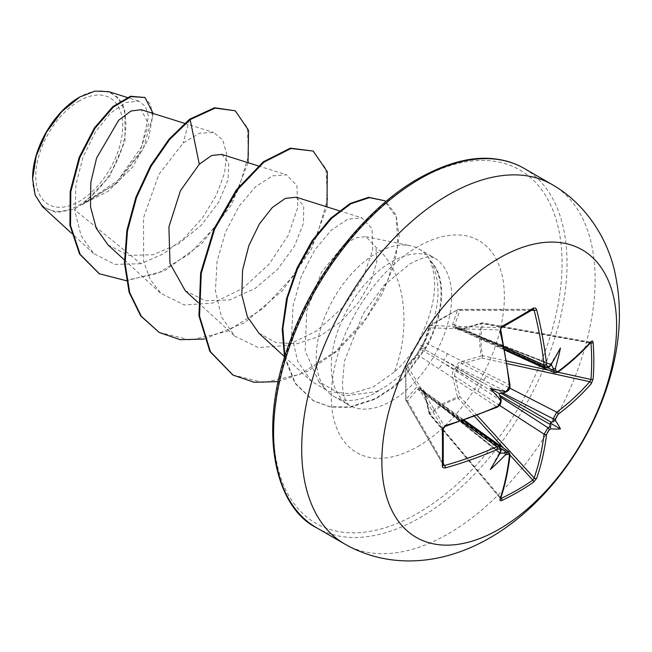 <?xml version="1.0" encoding="UTF-8"?>
<svg xmlns="http://www.w3.org/2000/svg" width="652" height="652" viewBox="0 0 652 652"><rect width="100%" height="100%" fill="white"/><g stroke="black" fill="none" stroke-linecap="round" stroke-linejoin="round"><path stroke-width="0.49" stroke-dasharray="3.26 2.44" d="M501.575 327.622A1.752 0.921 61.5 0 1 501.282 327.679L430.353 325.544A1.752 1.222 55.6 0 0 429.904 325.698A1.752 1.222 55.6 0 0 429.578 326.106L424.639 340.711L420.442 348.135L416.115 355.487L405.927 367.068L405.927 399.423L416.115 387.712C417.769 386 419.22 386.326 420.442 388.69C422.406 388.16 423.8 389.48 424.639 392.643L429.578 413.075L442.488 403.759L457.598 396.897L452.553 376.522C451.893 373.262 452.904 370.564 455.561 368.413C456.082 365.038 457.924 362.822 461.086 361.754L481.249 355.935C479.204 344.712 479.204 333.93 481.249 323.579L461.086 329.521C457.932 330.377 456.09 329.822 455.561 327.866C452.904 327.989 451.901 326.897 452.553 324.598L457.598 309.928L442.488 317.964L429.578 326.106A1.752 1.296 19.3 0 0 429.236 326.57A1.752 1.296 19.3 0 0 429.619 327.85A1.752 1.377 -88.3 0 1 430.353 325.544L458.079 309.545L533.197 309.366A1.752 1.1 58.4 0 1 532.823 309.472A327.63 87.091 161.2 0 1 517.533 318.583A327.63 87.091 161.2 0 1 501.282 327.679L500.166 329.969A329.765 185.339 61.3 0 1 509.562 384.941L508.389 389.26L505.976 391.542A330.083 173.236 175.8 0 1 503.67 392.667M499.644 405.454L454.705 376.18L459.831 396.465A1.752 0.44 -42.4 0 1 458.177 398.111A1.752 0.44 -42.4 0 1 458.079 398.176C447.427 401.909 438.185 407.239 430.353 414.183A1.752 1.076 48.5 0 1 429.578 413.075A1.752 0.619 -13.8 0 0 429.195 413.621A1.752 0.619 -13.8 0 0 429.619 413.906L424.762 393.466L509.562 454.085A1.752 1.141 -173.3 0 1 510.035 454.982M500.883 497.875L430.353 414.183A1.752 0.489 -40.1 0 1 430.247 414.232A1.752 0.489 -40.1 0 1 429.554 414.338A1.752 0.489 -40.1 0 1 429.619 413.906L500.288 498.275L429.554 414.338A1.752 1.752 0 0 1 429.195 413.621L424.322 393.156A1.752 0.66 -12.7 0 0 424.762 393.466L423.262 390.735L421.42 390.336A1.752 1.002 -51.4 0 1 420.817 390.214A1.752 1.002 -51.4 0 1 420.597 389.863L442.146 406.734L500.801 449.032A1.752 1.108 -175.7 0 1 501.209 449.815M416.115 355.487A1.752 1.28 42.7 0 1 416.351 355.022L406.163 366.538A1.752 1.752 0 0 0 405.748 367.549A1.752 1.222 4.4 0 1 405.927 367.068A1.752 1.296 40.7 0 1 406.163 366.538A1.752 1.296 40.7 0 1 407.459 366.228L417.606 354.761L496.873 406.913A1.752 0.872 -114.2 0 0 497.557 407.068L497.9 406.489M461.477 421.225L417.606 389.334L407.459 401.11A1.752 1.28 -140.1 0 1 405.927 399.423A1.752 0.774 -3.5 0 0 405.74 399.798A1.752 0.774 -3.5 0 0 405.837 400.026L405.837 368.013A1.752 1.377 -31.7 0 1 407.459 366.228L444.566 426.261L443.148 428.372A1.752 0.921 178.5 0 1 443.246 428.657M79.242 100.921A61.516 35.518 120 0 0 35.746 176.26A61.516 35.518 120 0 0 79.242 201.378A61.516 35.518 120 0 0 122.739 126.032A61.516 35.518 120 0 0 79.242 100.921M79.242 97.287L79.87 96.928L79.242 97.287A65.958 38.085 120 0 1 125.885 124.214A65.958 38.085 120 0 1 79.242 205.005A65.958 38.085 120 0 1 32.6 178.077L32.6 178.86M42.494 206.619L56.471 212.576L74.026 209.259L114.605 184.54L139.561 153.122L148.566 124.182L141.191 109.691M344.109 244.565L321.607 272.014L306.685 311.102L305.201 351.029L318.901 381.697L344.215 395.976L375.837 391.705L382.162 388.625A85.127 49.144 -60 0 1 376.448 392.243A85.127 49.144 -60 0 1 333.881 396.457A85.127 49.144 -60 0 1 326.587 390.466A85.127 49.144 -60 0 1 323.278 320.841A85.127 49.144 -60 0 1 376.448 253.229A85.127 49.144 -60 0 1 410.173 245.69A85.127 49.144 -60 0 1 419.008 249.015A85.127 49.144 -60 0 1 430.532 261.004L429.937 260.531C439.049 282.259 434.819 309.904 417.231 343.465C410.956 354.655 403.262 364.232 394.158 372.186C409.994 333.392 408.535 274.182 375.951 247.271L365.894 236.668L355.764 237.784L344.109 244.565M394.158 372.186L373.009 387.092L350.417 393.792L329.089 391.616L311.387 381.322L297.777 361.607L291.623 335.487L293.058 305.853L301.363 276.081L314.851 249.855L331.232 230.123L347.858 219.113L361.95 217.923L372.039 228.648L372.724 250.156L362.928 277.997L343.482 306.742L316.815 330.825L286.986 345.495L258.143 347.557L234.671 336.016L221.387 316.701L215.437 290.8L217.059 261.509L225.47 232.161L239.113 206.187L255.592 186.733L272.275 175.91L286.53 174.809L296.896 185.673L297.842 207.246L288.282 235.307L269.146 264.125L242.731 288.371L213.049 302.993L184.426 304.997L160.938 293.441L150.229 279.504L143.627 261.419L143.521 217.792L158.803 174.532L183.188 142.975L199.593 133.22L213.612 132.495L222.699 139.797L226.611 153.815L224.598 172.935L216.44 194.964L202.764 217.45L184.516 237.866L163.293 253.872L140.848 263.718L74.026 209.259M108.02 244.924L128.297 255.372L153.09 254.761L178.648 243.783L201.631 224.867L218.722 202.087L228.021 179.83L228.73 162.804L221.696 154.41M185.168 290.621L205.25 300.8L229.7 299.879L255.071 288.502L277.736 269.195L294.59 245.926L303.457 223.302L303.734 205.877L296.187 197.23M258.909 333.18L276.244 342.699L297.279 343.702L319.651 336.245L340.874 321.705L358.551 302.406L370.939 281.436L376.791 262.063L375.951 247.271M140.848 263.718L114.882 264.394L93.538 253.449L81.044 235.617L75.045 211.729L75.95 184.459L83.154 156.83L95.363 132.095L110.392 113.203L125.787 102.511L138.778 101.101L145.429 106.382L148.501 116.398L141.671 146.61L117.971 180.343L83.309 203.742L109.406 176.79L124.997 141.036L124.785 108.884L118.517 97.865L108.713 91.647M248.037 162.69L231.639 204.589L201.77 243.661L164.263 271.028L126.309 280.71M153.114 113.448L148.534 138.827L132.519 167.156L108.142 191.289L79.919 205.502M234.679 110.449L247.238 127.466L248.608 155.616L238.298 189.879L217.629 224.5L189.398 253.905L157.434 273.498L125.983 280.36L99.039 273.579M144.369 97.156L150.62 104.63L152.584 116.83L142.894 149.618L117.629 182.552L84.067 203.66L80.114 205.47M189.536 119.259L183.188 142.975M83.309 203.742L84.067 203.66M430.532 261.004L430.842 261.183C442.667 284.296 439.904 312.74 422.553 346.505C412.064 365.038 398.6 379.081 382.162 388.625M204.239 339.081L244.834 322.61L282.552 290.507L311.387 249.211L326.954 206.888M278.192 381.616L307.94 371.216L336.88 351.281L362.219 324.574L381.909 294.378L394.476 263.954L399.179 236.529L396.057 214.981L385.951 201.533M284.842 356.473L295.307 383.237L313.612 400.931L330.523 407.068L349.985 407.386L375.373 399.154L392.545 388.046L403.808 377.932L426.009 348.144L417.231 343.465M158.982 332.341L190.474 340.026L226.725 331.542L262.935 308.575L294.305 275.014L316.774 236.358L327.622 198.876L325.902 168.664L312.585 150.71M232.707 374.9L263.848 382.602L299.716 374.435L335.462 351.615L365.976 318.461L387.524 281.02L397.818 245.307L396.253 216.953L384.02 200.351M284.517 357.516L295.03 383.4L313.001 400.581L329.912 406.709L349.374 407.027L374.761 398.796L391.933 387.695L403.189 377.581L425.389 347.785A81.133 46.846 -60 0 0 429.937 260.531M430.842 261.183A81.133 46.846 -60 0 1 426.009 348.144L422.553 346.505M557.77 372.3A1.752 1.141 53.3 0 1 556.759 372.341L461.852 329.211A1.752 0.66 -107.3 0 0 461.371 328.991L461.371 328.991A1.752 0.66 -107.3 0 0 461.086 329.521M551.633 365.112L550.329 363.946L549.905 365.968A330.083 173.236 175.8 0 1 547.998 367.28L545.577 367.655M531.608 310.344L459.831 310.409A1.752 1.28 20.1 0 0 457.598 309.928A1.752 0.774 63.5 0 1 457.834 309.57A1.752 0.774 63.5 0 1 458.079 309.545A1.752 1.328 -90.1 0 1 458.617 309.39A1.752 1.328 -90.1 0 1 459.831 310.409L454.705 325.079L504.257 347.125M509.815 385.943L510.035 385.454A1.752 0.872 -5.8 0 0 509.562 384.941L424.762 342.373L429.619 327.85L500.166 329.969A1.752 0.636 -13.3 0 1 500.597 330.262M499.913 446.742L500.801 449.032A330.083 173.236 64.2 0 1 500.622 451.339L499.082 452.716L500.736 453.262M548.878 367.239A1.752 1.108 55.7 0 1 547.998 367.28L482.04 337.638L456.653 327.41A1.752 1.002 -68.6 0 1 457.068 327.418A1.752 1.002 -68.6 0 1 457.476 327.883L458.429 329.162L461.852 329.211L481.991 323.205A1.752 0.489 -79.9 0 1 482.333 322.927A1.752 0.489 -79.9 0 1 482.594 323.694C480.5 333.954 480.5 344.623 482.594 355.707A1.752 0.44 -77.6 0 1 481.991 358.078L461.852 363.792L509.685 388.07M502.488 392.83L483.279 382.985L457.476 368.567A1.752 0.831 -60 0 1 456.653 369.994L482.04 385.128L500.166 396.848M590.957 343.033L589.75 342.439A329.765 185.339 178.7 0 1 556.759 372.341L554.477 372.797M591.079 342.104L589.75 342.439A1.752 1.288 41.6 0 0 591.03 342.153M452.553 324.598A1.752 1.263 18 0 1 454.705 325.079L454.631 326.897L456.653 327.41A1.752 1.051 -96.9 0 0 456.221 327.312A1.752 1.051 -96.9 0 0 455.561 327.866A1.752 1.41 -6.4 0 1 457.476 327.883L483.279 338.347L547.737 367.785M560.443 348.046L550.394 364.403L482.04 337.638A5.322 3.244 -65.8 0 1 479.538 337.972A5.322 3.244 -65.8 0 1 478.055 335.348M501.209 401.037A1.752 0.913 -3.9 0 0 500.801 400.507L442.146 362.096L420.597 349.17A1.752 1.182 -60 0 1 421.42 347.752L443.384 359.953L505.976 391.542A1.752 0.913 63.9 0 0 506.645 391.624M443.295 463.303L407.459 401.11A1.752 1.328 -29.9 0 1 405.976 400.572A1.752 1.328 -29.9 0 1 405.837 400.141A1.752 1.328 -29.9 0 1 405.837 400.026L443.148 464.794L405.976 400.572A1.752 1.752 0 0 1 405.74 399.798L405.748 367.549A1.752 1.222 4.4 0 0 405.837 368.013L443.148 428.372A327.63 87.091 78.8 0 1 443.148 464.794M501.103 448.552L443.384 407.451L421.42 390.336A1.752 1.41 -113.6 0 1 420.442 388.69A1.752 1.051 -23.1 0 0 420.296 389.529L420.296 389.529A1.752 1.051 -23.1 0 0 420.597 389.863L419.366 388.421L417.606 389.334A1.752 1.263 -138 0 1 416.115 387.712M438.168 404.419A5.322 3.244 -54.2 0 1 441.184 404.395A5.322 3.244 -54.2 0 1 442.146 406.734L499.505 452.545L490.361 469.424M508.821 451.885L509.562 454.085A329.765 185.339 61.3 0 1 500.166 497.615L501.282 498.356M486.799 340.393A5.322 2.869 -65.5 0 1 484.493 340.841A5.322 2.869 -65.5 0 1 483.279 338.347L551.03 364.875M446.922 353.327A5.322 3.407 -63.2 0 1 443.384 359.953L483.279 382.985A5.322 2.714 -62.9 0 1 486.799 376.351M461.086 361.754A1.752 0.676 73.5 0 0 461.852 363.792C459.285 364.37 457.826 365.968 457.476 368.567A1.752 0.513 4 0 0 455.561 368.413A1.752 0.513 56 0 0 456.653 369.994L454.794 372.17L454.705 376.18A1.752 0.676 -13.5 0 0 452.553 376.522M478.055 391.493A5.322 2.714 -57.1 0 1 482.04 385.128L442.146 362.096A5.322 3.407 -56.8 0 1 438.168 368.47M424.639 340.711A1.752 1.28 17.3 0 0 424.354 341.151L420.548 347.883A1.752 1.752 0 0 0 420.271 348.355A1.752 0.864 21.1 0 1 420.442 348.135A1.752 0.864 38.9 0 1 420.548 347.883A1.752 0.864 38.9 0 1 421.42 347.752L424.762 342.373A1.752 1.28 17.3 0 1 424.354 341.151L429.236 326.57A1.752 1.752 0 0 1 429.904 325.698L457.834 309.57A1.752 1.752 0 0 1 458.617 309.39L533.295 309.317M500.622 397.948A330.083 173.236 64.2 0 1 500.801 400.507L499.424 404.737L496.873 406.913A329.765 185.339 178.7 0 1 444.566 426.261A1.752 0.636 -106.7 0 0 445.039 426.489M417.606 354.761L420.597 349.17A1.752 0.864 21.1 0 1 420.271 348.355L416.351 355.022A1.752 1.28 42.7 0 1 417.606 354.761M500.231 452.855L443.384 407.451A5.322 2.869 -54.5 0 1 446.147 407.255A5.322 2.869 -54.5 0 1 446.922 409.472M550.369 363.955L457.068 327.418A1.752 1.752 0 0 0 456.221 327.312L455.088 327.231M589.75 342.439L481.991 323.205A1.752 0.619 -106.2 0 0 481.535 322.968A1.752 0.619 -106.2 0 0 481.249 323.579A1.752 1.076 11.5 0 1 482.594 323.694L590.337 342.928M507.183 363.604L481.991 358.078A1.752 0.636 74.6 0 1 481.249 355.935A1.752 0.921 -10.7 0 1 482.594 355.707L506.767 361.004M477.207 415.528L459.831 396.465A1.752 0.636 -14.6 0 0 457.598 396.897A1.752 0.921 70.7 0 0 458.079 398.176L474.746 416.465M424.639 392.643A1.752 0.66 -12.7 0 0 424.322 393.156L422.92 390.475M500.622 451.339L501.111 451.07M549.921 366.53L549.905 365.968M500.166 497.615A1.752 1.288 -161.6 0 1 500.557 498.861M552.162 184.589A207.499 119.797 -60 0 1 583.964 350.857A207.499 119.797 -60 0 1 448.413 533.703A207.499 119.797 -60 0 1 344.672 543.98M316.562 527.761A207.499 119.797 120 0 0 420.312 517.484A207.499 119.797 120 0 0 555.863 334.631A207.499 119.797 120 0 0 524.061 168.363M417.826 180.074A203.986 117.767 120 0 0 273.587 429.904A203.986 117.767 120 0 0 417.826 513.181A203.986 117.767 120 0 0 562.065 263.351A203.986 117.767 120 0 0 417.826 180.074M391.493 400.931A85.127 49.144 120 0 0 447.109 325.918A85.127 49.144 120 0 0 434.061 257.703A85.127 49.144 120 0 0 391.493 261.917A85.127 49.144 120 0 0 335.886 336.929A85.127 49.144 120 0 0 348.934 405.145A85.127 49.144 120 0 0 391.493 400.931M417.826 446.538A122.372 70.652 120 0 0 504.355 296.668A122.372 70.652 120 0 0 417.826 246.717A122.372 70.652 120 0 0 331.297 396.587A122.372 70.652 120 0 0 417.826 446.538M510.019 455.137L503.776 448.291M548.845 370.23L557.892 372.21M333.881 396.457L348.934 405.145L346.318 402.105L344.052 396.481L342.324 385.454L344.419 361.2L363.164 313.693L384.004 285.356L410.116 263.767C420.198 258.608 426.881 256.342 430.157 256.961L434.061 257.703L419.008 249.015M318.861 381.73L326.587 390.466M365.894 236.668L410.173 245.69M184.54 123.334L213.62 132.495M124.385 259.928L160.93 293.449M258.273 165.91L286.53 174.801M198.118 302.504L234.671 336.024M339.244 210.759L361.958 217.907M284.296 356.489L311.379 381.322M93.538 253.449L71.394 233.131M138.778 101.093L127.132 97.433M313.001 400.581L313.612 400.931M590.394 342.21L482.333 322.927A1.752 1.752 0 0 0 481.535 322.968L461.371 328.991L458.348 329.113M499.106 452.749L420.817 390.214A1.752 1.752 0 0 1 420.296 389.529L419.66 388.592M455.112 327.247L504.672 349.268M458.429 329.162L504.844 350.132M423.009 390.524L464.371 420.23M419.684 388.6L463.539 420.516M501.192 401.208L500.744 401.713M500.549 402.031L498.177 406.017M500.41 403.066L498.454 405.846M497.867 406.644L497.557 407.068M507.989 389.929L509.432 386.807M500.54 498.927L500.288 498.275"/><path stroke-width="0.98" d="M504.844 350.132L554.477 372.797L553.173 370.271A330.083 206.456 -124.5 0 0 552.961 367.728C553.874 369.325 554.713 369.35 555.496 367.793A331.835 207.556 55.5 0 1 555.675 369.986L556.311 371.526L558.112 371.395A331.518 186.325 -1.3 0 0 591.282 341.33L592.611 341.012L593.1 342.43A329.374 254.28 30.8 0 1 593.825 360.874A329.374 254.28 30.8 0 1 593.1 379.04A1.752 1.043 -175.4 0 1 590.957 379.456A327.63 252.935 -149.2 0 0 591.674 361.387A327.63 252.935 -149.2 0 0 590.957 343.033L590.337 342.928M506.987 390.654A1.752 0.913 63.9 0 1 506.645 391.624L505.349 392.26L504.99 391.624A242.528 91.614 169.7 0 0 490.361 388.502L499.082 393.539L503.67 392.667C505.504 392.374 505.944 392.031 504.99 391.624A331.835 174.157 -4.2 0 0 506.987 390.654L509.416 386.22A331.518 186.325 -118.7 0 0 499.97 330.955L501.828 326.342A329.374 87.555 -18.8 0 0 518.169 317.198A329.374 87.555 -18.8 0 0 533.532 308.037A1.752 1.1 58.4 0 1 533.197 309.366L533.287 309.325M499.236 529.163A165.999 95.836 -60 0 1 381.86 461.396A165.999 95.836 -60 0 1 499.236 258.094A165.999 95.836 -60 0 1 616.621 325.861A165.999 95.836 -60 0 1 499.236 529.163M533.532 308.037L535.618 308.094L536.645 309.781A1.752 0.66 165.9 0 1 534.159 310.336L532.823 309.472M536.645 309.781A331.518 196.35 58.7 0 1 546.604 364.753L547.313 366.334L549.228 366.269A1.752 1.108 55.7 0 1 548.878 367.239L545.569 367.63L544.07 365.014A329.765 195.307 -121.3 0 0 534.159 310.336L531.608 310.344M555.496 367.793A242.528 238.876 132.4 0 0 560.443 348.046A242.528 40.986 122.2 0 1 550.883 365.128L549.905 365.968M593.1 379.04L591.282 383.678A1.752 1.271 -139.1 0 0 589.75 381.697L590.957 379.456L557.892 372.21M591.282 383.678A331.518 196.35 -178.7 0 1 558.112 414.33L555.675 418.771A331.835 207.556 55.5 0 1 555.496 420.784L552.961 421.119A330.083 206.456 -124.5 0 0 553.173 418.796L556.759 412.186A329.765 195.307 1.3 0 0 589.75 381.697L507.183 363.604M500.883 497.875L501.282 498.356A327.63 252.935 29.2 0 0 532.823 480.149L534.159 477.989A329.765 195.307 -121.3 0 0 544.07 434.167L547.998 427.761A330.083 206.456 4.5 0 0 549.905 426.408L550.883 428.772A242.528 106.276 68.2 0 0 560.443 428.967A242.528 106.276 171.8 0 0 555.496 420.784M500.166 396.848L547.998 427.761A1.752 1.092 54.9 0 1 549.228 429.937L546.604 434.265A331.518 196.35 58.7 0 1 536.645 478.315L533.532 482.211A329.374 254.28 -150.8 0 1 518.169 491.918A329.374 254.28 -150.8 0 1 501.828 500.516L500.076 500.654L499.97 499.489A331.518 186.325 -118.7 0 0 509.416 455.732L509.016 454.33L506.987 454.33A331.835 207.548 -175.5 0 1 504.99 455.267C505.944 453.816 505.504 453.091 503.67 453.099A330.083 206.456 4.5 0 0 505.976 452.023L508.813 451.877L464.371 420.23M79.242 97.287A65.958 38.085 120 0 0 32.6 178.077M127.132 97.433L108.721 91.639L95.078 91.093L79.87 96.928L61.793 111.582L46.455 132.217L36.243 155.844L32.6 178.86L35.159 195.029L42.494 206.619L71.394 233.131M184.54 123.334L141.191 109.691L130.962 111.027L118.705 120.221L96.61 157.963L90.824 182.373L90.522 206.782L96.309 228.396L108.02 244.924L124.385 259.928M221.696 154.41L211.55 155.526L199.292 164.255L180.449 190.677L168.917 226.904L169.976 263.432L185.168 290.621L198.118 302.504M296.187 197.23L285.291 198.395L272.267 207.572L259.431 223.889L248.852 245.625L242.568 270.181L241.827 294.867L247.344 316.627L258.909 333.18M199.292 164.255L190.156 119.609L215.168 108.11L235.299 110.807L248.534 130.27L248.037 162.69M126.309 280.71L99.34 273.758L80.163 254.37L70.538 225.592L70.799 191.729L79.788 157.702L95.07 128.2L113.366 107.042L131.109 96.602L144.98 97.507L153.114 113.448M189.536 119.259L168.974 139.243L150.473 165.901L135.926 197.124L126.895 230.384L124.459 263L129.104 292.316L140.75 315.992L159.292 332.52L141.362 316.35L129.724 292.675L125.07 263.351L127.515 230.743L136.545 197.483L151.085 166.26L169.585 139.593L190.156 119.609L189.536 119.259L214.557 107.751L235.299 110.807M99.039 273.579L79.544 254.019L69.919 225.233L70.188 191.378L79.177 157.344L94.459 127.849L112.755 106.692L130.498 96.243L144.98 97.507M159.292 332.52L180.278 339.692L204.239 339.081M326.954 206.888L327.296 171.761L313.196 151.068L290.955 148.509L263.897 162.177L236.831 190.4L214.589 229.276L201.256 273.302L199.561 316.171L210.466 351.77L233.008 375.079L254.109 382.284L278.192 381.616M385.951 201.533L384.631 200.71L369.325 197.654L350.931 203.734L331.526 218.396L313.221 240.343L297.98 267.613L287.467 297.801L282.878 328.29L284.842 356.473M313.196 151.068L290.344 148.159L263.278 161.826L236.22 190.042L213.97 228.925L200.637 272.943L198.941 315.812L209.854 351.412L232.707 374.9M384.631 200.71L368.592 197.311L350.059 203.522L330.523 218.42L312.145 240.661L296.929 268.233L286.554 298.681L282.21 329.325L284.517 357.516M500.622 451.339L500.377 452.602A242.528 40.986 117.8 0 1 490.361 469.424A242.528 238.876 107.6 0 0 504.99 455.267M501.111 451.07L501.209 449.815A1.752 1.108 -175.7 0 1 500.54 450.605L500.043 449.147L497.908 449.089A331.518 196.35 -178.7 0 1 445.324 467.949L442.904 467.631L442.26 466.123A329.374 87.555 -101.2 0 0 442.26 429.513L445.324 425.593A331.518 186.325 -1.3 0 0 497.908 406.147L500.54 401.828A1.752 0.913 -3.9 0 0 501.209 401.037L500.41 403.066M490.361 388.502A242.528 91.614 70.3 0 0 500.377 399.611L501.103 399.603L501.209 401.037M552.961 367.728L551.209 364.549M499.082 393.539L500.622 397.948C501.29 399.684 501.209 400.238 500.377 399.611A331.835 174.157 -115.8 0 1 500.54 401.828M500.043 453.181L503.67 453.099M549.905 426.408L550.329 423.124L552.961 421.119M442.26 429.513A1.752 0.921 178.5 0 0 443.246 428.657L443.246 465.169A1.752 1.1 -178.4 0 0 443.148 464.794L444.566 465.52A1.752 0.66 74.1 0 1 445.324 467.949M443.295 463.303L444.566 465.52A329.765 195.307 1.3 0 0 496.873 446.759L499.897 446.734L501.209 449.815M501.192 401.208L500.182 404.729L497.557 407.068A1.752 0.872 -114.2 0 0 497.908 406.147M497.557 407.068L445.039 426.489A1.752 0.636 -106.7 0 0 445.324 425.593M509.416 386.22A1.752 0.872 -5.8 0 0 510.035 385.454C510.117 388.453 508.984 390.507 506.645 391.624L507.989 389.929M443.254 465.267L443.246 465.169A1.752 1.1 -178.4 0 1 442.26 466.123M510.035 385.454L500.654 328.95C500.467 329.993 501.225 326.122 500.597 330.262A1.752 0.636 -13.3 0 1 499.97 330.955M461.477 421.225L496.873 446.759A1.752 0.88 66.2 0 1 497.908 449.089M501.828 326.342A1.752 0.921 61.5 0 1 501.575 327.622L501.575 327.622C501.086 328.934 501.274 325.902 500.597 330.262M546.604 364.753A1.752 0.88 173.8 0 1 544.07 365.014L504.257 347.125M501.103 448.552L505.976 452.023A1.752 0.929 64.7 0 1 506.987 454.33M508.796 451.893L510.035 454.982A1.752 1.141 -173.3 0 1 509.416 455.732M510.035 454.982C508.161 470.874 504.998 485.504 500.557 498.861A1.752 1.288 -161.6 0 1 500.557 498.87A1.752 1.288 -161.6 0 1 499.97 499.489M501.282 498.356A1.752 0.978 64.4 0 1 501.828 500.516M555.675 369.986A1.752 0.929 175.3 0 1 553.173 370.271L547.737 367.785M510.019 455.137L532.823 480.149A1.752 1.043 55.4 0 1 533.532 482.211M558.112 371.395A1.752 1.141 53.3 0 1 557.77 372.3L557.77 372.3C570.598 362.732 581.682 352.683 591.03 342.153A1.752 1.288 41.6 0 1 591.03 342.153L590.386 342.218M477.207 415.528L534.159 477.989A1.752 1.271 19.1 0 0 536.645 478.315M591.282 341.33A1.752 1.288 41.6 0 1 591.038 342.153M499.644 405.454L544.07 434.167A1.752 1.133 7 0 0 546.604 434.265M593.1 342.43A1.752 0.978 175.6 0 1 590.957 343.033M558.112 414.33A1.752 1.133 -127 0 0 556.759 412.186L509.685 388.07M502.488 392.83L553.173 418.796A1.752 1.092 5.1 0 0 555.675 418.771M560.443 428.967L550.329 423.124M344.672 543.98A207.499 119.797 -60 0 1 312.862 377.712A207.499 119.797 -60 0 1 448.413 194.866A207.499 119.797 -60 0 1 552.162 184.589L524.061 168.363A207.499 119.797 120 0 0 420.312 178.64A207.499 119.797 120 0 0 284.761 361.485A207.499 119.797 120 0 0 316.562 527.761L344.672 543.98C363.767 554.885 384.501 560.524 406.864 560.916C420.075 561.103 433.238 559.457 446.351 556.001C461.363 552.016 475.878 545.952 489.913 537.818C545.121 506.115 590.712 443.857 609.661 378.657C620.533 341.925 622.293 306.627 614.95 272.748C607.966 239.643 586.417 204.174 552.162 184.589M549.228 366.269A331.835 174.157 -4.2 0 0 550.883 365.128M550.883 428.772A331.835 207.548 -175.5 0 1 549.228 429.937M500.377 452.602A331.835 174.157 -115.8 0 0 500.54 450.605M551.633 365.112L551.03 364.875M500.231 452.855L500.736 453.262M503.776 448.291L474.746 416.465M550.394 424.591L499.505 395.21M500.736 393.066L551.633 422.447M506.767 361.004L548.845 370.23M501.575 327.622L533.197 309.366M316.562 527.761C274.851 507.289 256.407 428.877 290.352 340.32C314.932 272.454 366.84 207.564 418.56 178.469C447.248 162.495 472.798 155.991 495.21 158.941C505.895 160.253 515.504 163.399 524.061 168.363M221.704 154.394L258.273 165.91M296.195 197.206L339.244 210.759M258.901 333.196L284.296 356.489M99.34 273.758L98.729 273.408M232.397 374.721L233.008 375.079M504.672 349.268L545.577 367.655M463.539 420.516L499.913 446.742M498.177 406.017L497.9 406.489M498.454 405.846L497.867 406.644M445.039 426.489L444.216 426.938C444.786 426.465 441.869 428.934 445.039 426.489L443.246 428.657M509.432 386.807L509.815 385.943M549.921 366.53L548.878 367.239M500.557 498.87L500.288 498.275M554.477 372.773L557.77 372.3"/></g></svg>
